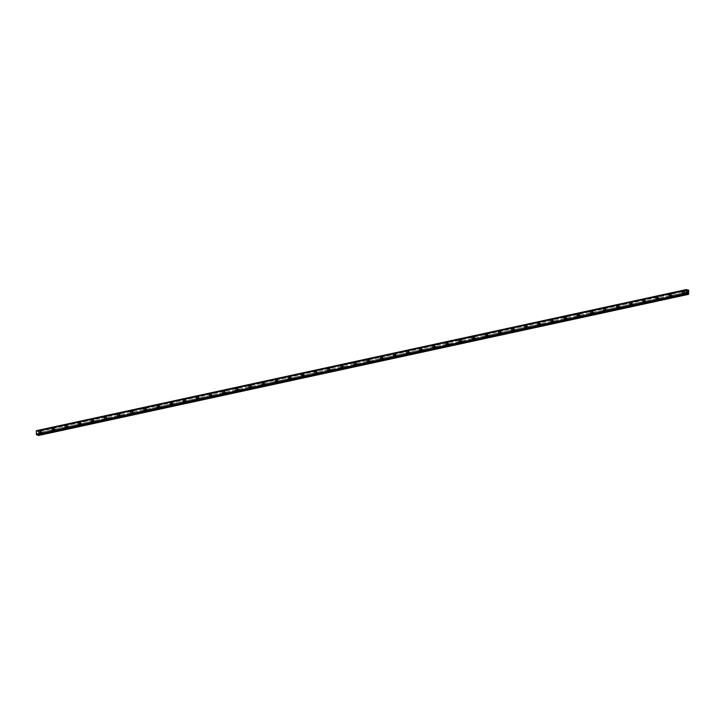 <?xml version="1.0" encoding="UTF-8"?>
<svg xmlns="http://www.w3.org/2000/svg" width="725" height="725" viewBox="0 0 725 725"><rect width="100%" height="100%" fill="white"/><g stroke="black" fill="none" stroke-linecap="round" stroke-linejoin="round"><path stroke-width="0.54" stroke-dasharray="3.62 2.72" d="M41.706 432.154A0.652 0.471 -72.7 0 0 41.688 433.305L42.095 433.224A0.652 0.471 -72.7 0 0 42.113 432.064L38.624 432.825L38.57 431.266L37.356 431.457L36.603 430.659M40.564 432.907A0.652 0.471 -72.7 0 0 40.582 431.638A0.652 0.471 -72.7 0 0 40.564 432.907M39.884 430.913L39.884 430.913A1.097 0.788 107.3 0 1 39.232 432.997L39.232 432.997M54.837 429.309A0.652 0.471 -72.7 0 0 54.819 430.46L55.227 430.369A0.652 0.471 -72.7 0 0 55.245 429.218L42.113 432.064L40.772 431.647M53.695 430.052A0.652 0.471 -72.7 0 0 53.713 428.792A0.652 0.471 -72.7 0 0 53.695 430.052M53.016 428.067L53.016 428.067A1.097 0.788 107.3 0 1 52.363 430.152L52.363 430.152M67.969 426.454A0.652 0.471 -72.7 0 0 67.951 427.605L68.358 427.514A0.652 0.471 -72.7 0 0 68.377 426.363L55.245 429.218L53.904 428.801M66.827 427.206A0.652 0.471 -72.7 0 0 66.845 425.938A0.652 0.471 -72.7 0 0 66.827 427.206M66.147 425.212L66.147 425.212A1.097 0.788 107.3 0 1 65.495 427.297L65.495 427.297M81.1 423.599A0.652 0.471 -72.7 0 0 81.082 424.75L81.49 424.669A0.652 0.471 -72.7 0 0 81.508 423.518L68.377 426.363L67.035 425.947M79.968 424.352A0.652 0.471 -72.7 0 0 79.977 423.092A0.652 0.471 -72.7 0 0 79.968 424.352M79.279 422.358L79.279 422.358A1.097 0.788 107.3 0 1 78.626 424.442L78.626 424.442M94.232 420.754A0.652 0.471 -72.7 0 0 94.223 421.905L94.622 421.814A0.652 0.471 -72.7 0 0 94.64 420.663L81.508 423.518M93.099 421.506A0.652 0.471 -72.7 0 0 93.117 420.237A0.652 0.471 -72.7 0 0 93.099 421.506M92.41 419.512L92.41 419.512A1.097 0.788 107.3 0 1 91.767 421.597L91.758 421.597M107.363 417.899A0.652 0.471 -72.7 0 0 107.354 419.05L107.753 418.959A0.652 0.471 -72.7 0 0 107.771 417.808L94.64 420.663M106.231 418.651A0.652 0.471 -72.7 0 0 106.249 417.382A0.652 0.471 -72.7 0 0 106.231 418.651M105.542 416.657L105.542 416.657A1.097 0.788 107.3 0 1 104.898 418.742L104.889 418.742M120.495 415.044A0.652 0.471 -72.7 0 0 120.486 416.204L120.885 416.114A0.652 0.471 -72.7 0 0 120.903 414.963L107.771 417.808L106.43 417.392M119.362 415.797A0.652 0.471 -72.7 0 0 119.38 414.537A0.652 0.471 -72.7 0 0 119.362 415.797M118.673 413.803L118.673 413.803A1.097 0.788 107.3 0 1 118.03 415.896L118.03 415.896M133.636 412.199A0.652 0.471 -72.7 0 0 133.618 413.35L134.025 413.259A0.652 0.471 -72.7 0 0 134.034 412.108L120.903 414.963L119.562 414.537M132.494 412.951A0.652 0.471 -72.7 0 0 132.512 411.682A0.652 0.471 -72.7 0 0 132.494 412.951M131.814 410.957L131.805 410.957A1.097 0.788 107.3 0 1 131.162 413.042L131.162 413.042M146.767 409.344A0.652 0.471 -72.7 0 0 146.749 410.495L147.157 410.413A0.652 0.471 -72.7 0 0 147.166 409.253L134.034 412.108L132.693 411.691M145.625 410.096A0.652 0.471 -72.7 0 0 145.643 408.827A0.652 0.471 -72.7 0 0 145.625 410.096M144.946 408.103L144.937 408.103A1.097 0.788 107.3 0 1 144.293 410.187L144.293 410.187M159.899 406.489A0.652 0.471 -72.7 0 0 159.881 407.649L160.288 407.559A0.652 0.471 -72.7 0 0 160.307 406.408L147.166 409.253L145.825 408.837M158.757 407.242A0.652 0.471 -72.7 0 0 158.775 405.982A0.652 0.471 -72.7 0 0 158.757 407.242M158.068 405.257L158.077 405.257A1.097 0.788 107.3 0 1 157.425 407.341L157.425 407.341M173.03 403.644A0.652 0.471 -72.7 0 0 173.012 404.795L173.42 404.704A0.652 0.471 -72.7 0 0 173.438 403.553L160.307 406.408M171.888 404.396A0.652 0.471 -72.7 0 0 171.907 403.127A0.652 0.471 -72.7 0 0 171.888 404.396M171.209 402.402L171.209 402.402A1.097 0.788 107.3 0 1 170.556 404.487L170.556 404.487M186.162 400.789A0.652 0.471 -72.7 0 0 186.144 401.94L186.552 401.858A0.652 0.471 -72.7 0 0 186.57 400.708L173.438 403.553M185.02 401.541A0.652 0.471 -72.7 0 0 185.038 400.282A0.652 0.471 -72.7 0 0 185.02 401.541M184.34 399.548L184.34 399.548A1.097 0.788 107.3 0 1 183.688 401.632L183.688 401.632M199.293 397.943A0.652 0.471 -72.7 0 0 199.275 399.094L199.683 399.004A0.652 0.471 -72.7 0 0 199.701 397.853L186.57 400.708L185.228 400.282M198.152 398.687A0.652 0.471 -72.7 0 0 198.17 397.427A0.652 0.471 -72.7 0 0 198.152 398.687M197.472 396.702L197.472 396.702A1.097 0.788 107.3 0 1 196.819 398.786L196.819 398.786M212.425 395.089A0.652 0.471 -72.7 0 0 212.407 396.24L212.815 396.149A0.652 0.471 -72.7 0 0 212.833 394.998L199.701 397.853L198.36 397.436M211.283 395.841A0.652 0.471 -72.7 0 0 211.301 394.572A0.652 0.471 -72.7 0 0 211.283 395.841M210.603 393.847L210.603 393.847A1.097 0.788 107.3 0 1 209.951 395.932L209.951 395.932M225.557 392.234A0.652 0.471 -72.7 0 0 225.538 393.385L225.946 393.303A0.652 0.471 -72.7 0 0 225.964 392.153L212.833 394.998L211.492 394.581M224.415 392.986A0.652 0.471 -72.7 0 0 224.433 391.727A0.652 0.471 -72.7 0 0 224.415 392.986M223.735 390.993L223.735 390.993A1.097 0.788 107.3 0 1 223.083 393.086L223.083 393.077M238.688 389.388A0.652 0.471 -72.7 0 0 238.67 390.539L239.078 390.449A0.652 0.471 -72.7 0 0 239.096 389.298L225.964 392.153L224.623 391.727M237.546 390.141A0.652 0.471 -72.7 0 0 237.564 388.872A0.652 0.471 -72.7 0 0 237.546 390.141M236.867 388.147L236.867 388.147A1.097 0.788 107.3 0 1 236.214 390.231L236.214 390.231M251.82 386.534A0.652 0.471 -72.7 0 0 251.811 387.685L252.209 387.603A0.652 0.471 -72.7 0 0 252.227 386.443L239.096 389.298M250.687 387.286A0.652 0.471 -72.7 0 0 250.705 386.017A0.652 0.471 -72.7 0 0 250.687 387.286M249.998 385.292L249.998 385.292A1.097 0.788 107.3 0 1 249.355 387.377L249.346 387.377M264.951 383.679A0.652 0.471 -72.7 0 0 264.942 384.839L265.341 384.748A0.652 0.471 -72.7 0 0 265.359 383.597L252.227 386.443L250.886 386.026M263.818 384.431A0.652 0.471 -72.7 0 0 263.837 383.172A0.652 0.471 -72.7 0 0 263.818 384.431M263.13 382.447L263.13 382.447A1.097 0.788 107.3 0 1 262.486 384.531L262.477 384.531M278.083 380.833A0.652 0.471 -72.7 0 0 278.074 381.984L278.472 381.894A0.652 0.471 -72.7 0 0 278.491 380.743L265.359 383.597M276.95 381.586A0.652 0.471 -72.7 0 0 276.968 380.317A0.652 0.471 -72.7 0 0 276.95 381.586M276.261 379.592L276.261 379.592A1.097 0.788 107.3 0 1 275.618 381.676L275.609 381.676M291.223 377.979A0.652 0.471 -72.7 0 0 291.205 379.13L291.613 379.048A0.652 0.471 -72.7 0 0 291.622 377.888L278.491 380.743L277.149 380.326M290.082 378.731A0.652 0.471 -72.7 0 0 290.1 377.471A0.652 0.471 -72.7 0 0 290.082 378.731M289.402 376.737L289.393 376.737A1.097 0.788 107.3 0 1 288.749 378.822L288.749 378.822M304.355 375.133A0.652 0.471 -72.7 0 0 304.337 376.284L304.745 376.193A0.652 0.471 -72.7 0 0 304.754 375.042L291.622 377.888L290.281 377.471M303.213 375.876A0.652 0.471 -72.7 0 0 303.231 374.617A0.652 0.471 -72.7 0 0 303.213 375.876M302.524 373.892L302.533 373.892A1.097 0.788 107.3 0 1 301.881 375.976L301.881 375.976M317.487 372.278A0.652 0.471 -72.7 0 0 317.468 373.429L317.876 373.339A0.652 0.471 -72.7 0 0 317.885 372.188L304.754 375.042M316.345 373.031A0.652 0.471 -72.7 0 0 316.363 371.762A0.652 0.471 -72.7 0 0 316.345 373.031M315.665 371.037L315.656 371.037A1.097 0.788 107.3 0 1 315.013 373.121L315.013 373.121M330.618 369.424A0.652 0.471 -72.7 0 0 330.6 370.575L331.008 370.493A0.652 0.471 -72.7 0 0 331.026 369.342L317.885 372.188L316.544 371.771M329.476 370.176A0.652 0.471 -72.7 0 0 329.494 368.916A0.652 0.471 -72.7 0 0 329.476 370.176M328.797 368.182L328.797 368.182A1.097 0.788 107.3 0 1 328.144 370.276L328.144 370.267M343.75 366.578A0.652 0.471 -72.7 0 0 343.732 367.729L344.139 367.638A0.652 0.471 -72.7 0 0 344.157 366.487L331.026 369.342L329.685 368.916M342.608 367.33A0.652 0.471 -72.7 0 0 342.626 366.062A0.652 0.471 -72.7 0 0 342.608 367.33M341.928 365.337L341.928 365.337A1.097 0.788 107.3 0 1 341.276 367.421L341.276 367.421M356.881 363.723A0.652 0.471 -72.7 0 0 356.863 364.874L357.271 364.784A0.652 0.471 -72.7 0 0 357.289 363.633L344.157 366.487L342.816 366.071M355.739 364.476A0.652 0.471 -72.7 0 0 355.757 363.207A0.652 0.471 -72.7 0 0 355.739 364.476M355.06 362.482L355.06 362.482A1.097 0.788 107.3 0 1 354.407 364.566L354.407 364.566M370.013 360.869A0.652 0.471 -72.7 0 0 369.995 362.029L370.403 361.938A0.652 0.471 -72.7 0 0 370.421 360.787L357.289 363.633L355.948 363.216M368.871 361.621A0.652 0.471 -72.7 0 0 368.889 360.361A0.652 0.471 -72.7 0 0 368.871 361.621M368.191 359.636L368.191 359.627A1.097 0.788 107.3 0 1 367.539 361.721L367.539 361.721M383.144 358.023A0.652 0.471 -72.7 0 0 383.126 359.174L383.534 359.083A0.652 0.471 -72.7 0 0 383.552 357.933L370.421 360.787L369.079 360.37M382.002 358.775A0.652 0.471 -72.7 0 0 382.021 357.507A0.652 0.471 -72.7 0 0 382.002 358.775M381.323 356.782L381.323 356.782A1.097 0.788 107.3 0 1 380.67 358.866L380.67 358.866M396.276 355.168A0.652 0.471 -72.7 0 0 396.258 356.319L396.666 356.238A0.652 0.471 -72.7 0 0 396.684 355.078L383.552 357.933M395.134 355.921A0.652 0.471 -72.7 0 0 395.152 354.661A0.652 0.471 -72.7 0 0 395.134 355.921M394.454 353.927L394.454 353.927A1.097 0.788 107.3 0 1 393.802 356.011L393.802 356.011M409.407 352.323A0.652 0.471 -72.7 0 0 409.389 353.474L409.797 353.383A0.652 0.471 -72.7 0 0 409.815 352.232L396.684 355.078L395.343 354.661M408.275 353.066A0.652 0.471 -72.7 0 0 408.284 351.806A0.652 0.471 -72.7 0 0 408.275 353.066M407.586 351.081L407.586 351.081A1.097 0.788 107.3 0 1 406.933 353.166L406.933 353.166M422.539 349.468A0.652 0.471 -72.7 0 0 422.53 350.619L422.929 350.528A0.652 0.471 -72.7 0 0 422.947 349.377L409.815 352.232L408.474 351.815M421.406 350.22A0.652 0.471 -72.7 0 0 421.424 348.952A0.652 0.471 -72.7 0 0 421.406 350.22M420.718 348.227L420.718 348.227A1.097 0.788 107.3 0 1 420.074 350.311L420.065 350.311M435.671 346.613A0.652 0.471 -72.7 0 0 435.662 347.764L436.06 347.683A0.652 0.471 -72.7 0 0 436.078 346.532L422.947 349.377L421.606 348.961M434.538 347.366A0.652 0.471 -72.7 0 0 434.556 346.106A0.652 0.471 -72.7 0 0 434.538 347.366M433.849 345.372L433.849 345.372A1.097 0.788 107.3 0 1 433.206 347.465L433.197 347.456M448.802 343.768A0.652 0.471 -72.7 0 0 448.793 344.919L449.192 344.828A0.652 0.471 -72.7 0 0 449.21 343.677L436.078 346.532M447.669 344.52A0.652 0.471 -72.7 0 0 447.688 343.251A0.652 0.471 -72.7 0 0 447.669 344.52M446.981 342.526L446.981 342.526A1.097 0.788 107.3 0 1 446.337 344.611L446.337 344.611M461.943 340.913A0.652 0.471 -72.7 0 0 461.925 342.064L462.333 341.973A0.652 0.471 -72.7 0 0 462.342 340.822L449.21 343.677M460.801 341.665A0.652 0.471 -72.7 0 0 460.819 340.397A0.652 0.471 -72.7 0 0 460.801 341.665M460.121 339.672L460.112 339.672A1.097 0.788 107.3 0 1 459.469 341.756L459.469 341.756M475.074 338.058A0.652 0.471 -72.7 0 0 475.056 339.218L475.464 339.128A0.652 0.471 -72.7 0 0 475.473 337.977L462.342 340.822L461 340.406M473.933 338.811A0.652 0.471 -72.7 0 0 473.951 337.551A0.652 0.471 -72.7 0 0 473.933 338.811M473.253 336.826L473.244 336.817A1.097 0.788 107.3 0 1 472.6 338.91L472.6 338.91M488.206 335.213A0.652 0.471 -72.7 0 0 488.188 336.364L488.596 336.273A0.652 0.471 -72.7 0 0 488.614 335.122L475.473 337.977L474.132 337.56M487.064 335.965A0.652 0.471 -72.7 0 0 487.082 334.696A0.652 0.471 -72.7 0 0 487.064 335.965M486.384 333.971L486.375 333.971A1.097 0.788 107.3 0 1 485.732 336.056L485.732 336.056M501.338 332.358A0.652 0.471 -72.7 0 0 501.319 333.509L501.727 333.428A0.652 0.471 -72.7 0 0 501.745 332.267L488.614 335.122L487.263 334.705M500.196 333.11A0.652 0.471 -72.7 0 0 500.214 331.851A0.652 0.471 -72.7 0 0 500.196 333.11M499.516 331.117L499.516 331.117A1.097 0.788 107.3 0 1 498.863 333.201L498.863 333.201M514.469 329.513A0.652 0.471 -72.7 0 0 514.451 330.663L514.859 330.573A0.652 0.471 -72.7 0 0 514.877 329.422L501.745 332.267L500.404 331.851M513.327 330.256A0.652 0.471 -72.7 0 0 513.345 328.996A0.652 0.471 -72.7 0 0 513.327 330.256M512.647 328.271L512.647 328.271A1.097 0.788 107.3 0 1 511.995 330.355L511.995 330.355M527.601 326.658A0.652 0.471 -72.7 0 0 527.582 327.809L527.99 327.718A0.652 0.471 -72.7 0 0 528.008 326.567L514.877 329.422L513.536 329.005M526.459 327.41A0.652 0.471 -72.7 0 0 526.477 326.141A0.652 0.471 -72.7 0 0 526.459 327.41M525.779 325.416L525.779 325.416A1.097 0.788 107.3 0 1 525.127 327.501L525.127 327.501M540.732 323.803A0.652 0.471 -72.7 0 0 540.714 324.954L541.122 324.873A0.652 0.471 -72.7 0 0 541.14 323.722L528.008 326.567M539.59 324.555A0.652 0.471 -72.7 0 0 539.608 323.296A0.652 0.471 -72.7 0 0 539.59 324.555M538.911 322.562L538.911 322.562A1.097 0.788 107.3 0 1 538.258 324.655L538.258 324.646M553.864 320.958A0.652 0.471 -72.7 0 0 553.846 322.108L554.253 322.018A0.652 0.471 -72.7 0 0 554.272 320.867L541.14 323.722L539.799 323.296M552.722 321.71A0.652 0.471 -72.7 0 0 552.74 320.441A0.652 0.471 -72.7 0 0 552.722 321.71M552.042 319.716L552.042 319.716A1.097 0.788 107.3 0 1 551.39 321.8L551.39 321.8M566.995 318.103A0.652 0.471 -72.7 0 0 566.977 319.254L567.385 319.163A0.652 0.471 -72.7 0 0 567.403 318.012L554.272 320.867L552.93 320.45M565.853 318.855A0.652 0.471 -72.7 0 0 565.872 317.586A0.652 0.471 -72.7 0 0 565.853 318.855M565.174 316.861L565.174 316.861A1.097 0.788 107.3 0 1 564.521 318.946L564.521 318.946M580.127 315.248A0.652 0.471 -72.7 0 0 580.118 316.408L580.517 316.317A0.652 0.471 -72.7 0 0 580.535 315.167L567.403 318.012L566.062 317.595M578.994 316A0.652 0.471 -72.7 0 0 579.012 314.741A0.652 0.471 -72.7 0 0 578.994 316M578.305 314.016L578.305 314.007A1.097 0.788 107.3 0 1 577.662 316.1L577.653 316.1M593.258 312.403A0.652 0.471 -72.7 0 0 593.249 313.553L593.648 313.463A0.652 0.471 -72.7 0 0 593.666 312.312L580.535 315.167L579.193 314.741M592.126 313.155A0.652 0.471 -72.7 0 0 592.144 311.886A0.652 0.471 -72.7 0 0 592.126 313.155M591.437 311.161L591.437 311.161A1.097 0.788 107.3 0 1 590.793 313.245L590.784 313.245M606.39 309.548A0.652 0.471 -72.7 0 0 606.381 310.699L606.78 310.617A0.652 0.471 -72.7 0 0 606.798 309.457L593.666 312.312M605.257 310.3A0.652 0.471 -72.7 0 0 605.275 309.04A0.652 0.471 -72.7 0 0 605.257 310.3M604.568 308.306L604.568 308.306A1.097 0.788 107.3 0 1 603.925 310.391L603.916 310.391M619.531 306.702A0.652 0.471 -72.7 0 0 619.513 307.853L619.92 307.763A0.652 0.471 -72.7 0 0 619.929 306.612L606.798 309.457L605.457 309.04M618.389 307.445A0.652 0.471 -72.7 0 0 618.407 306.186A0.652 0.471 -72.7 0 0 618.389 307.445M617.709 305.461L617.7 305.461A1.097 0.788 107.3 0 1 617.057 307.545L617.057 307.545M632.662 303.847A0.652 0.471 -72.7 0 0 632.644 304.998L633.052 304.908A0.652 0.471 -72.7 0 0 633.061 303.757L619.929 306.612M631.52 304.6A0.652 0.471 -72.7 0 0 631.538 303.331A0.652 0.471 -72.7 0 0 631.52 304.6M630.841 302.606L630.832 302.606A1.097 0.788 107.3 0 1 630.188 304.69L630.188 304.69M645.794 300.993A0.652 0.471 -72.7 0 0 645.776 302.144L646.183 302.062A0.652 0.471 -72.7 0 0 646.192 300.911L633.061 303.757L631.72 303.34M644.652 301.745A0.652 0.471 -72.7 0 0 644.67 300.485A0.652 0.471 -72.7 0 0 644.652 301.745M643.972 299.751L643.963 299.751A1.097 0.788 107.3 0 1 643.32 301.836L643.32 301.836M658.925 298.147A0.652 0.471 -72.7 0 0 658.907 299.298L659.315 299.208A0.652 0.471 -72.7 0 0 659.333 298.057L646.192 300.911L644.851 300.485M657.783 298.899A0.652 0.471 -72.7 0 0 657.802 297.631A0.652 0.471 -72.7 0 0 657.783 298.899M657.104 296.906L657.104 296.906A1.097 0.788 107.3 0 1 656.451 298.99L656.451 298.99M672.057 295.292A0.652 0.471 -72.7 0 0 672.039 296.443L672.447 296.353A0.652 0.471 -72.7 0 0 672.465 295.202L659.333 298.057M670.915 296.045A0.652 0.471 -72.7 0 0 670.933 294.776A0.652 0.471 -72.7 0 0 670.915 296.045M670.235 294.051L670.235 294.051A1.097 0.788 107.3 0 1 669.583 296.135L669.583 296.135M685.415 293.616L685.578 293.507A0.652 0.471 -72.7 0 0 685.596 292.356L685.188 292.438A0.652 0.471 -72.7 0 0 685.17 293.598L685.415 293.616M684.047 293.19A0.652 0.471 -72.7 0 0 684.065 291.93A0.652 0.471 -72.7 0 0 684.047 293.19M683.367 291.196L683.367 291.205A1.097 0.788 107.3 0 1 682.714 293.29L682.714 293.29M684.047 293.616A1.097 0.788 -72.7 0 0 684.074 291.504A1.097 0.788 -72.7 0 0 684.047 293.616M683.122 293.326A1.097 0.788 -72.7 0 0 683.149 291.223A1.097 0.788 -72.7 0 0 683.122 293.326M670.906 296.462A1.097 0.788 -72.7 0 0 670.942 294.359A1.097 0.788 -72.7 0 0 670.906 296.462M669.991 296.181A1.097 0.788 -72.7 0 0 670.018 294.069A1.097 0.788 -72.7 0 0 669.991 296.181M657.774 299.316A1.097 0.788 -72.7 0 0 657.811 297.205A1.097 0.788 -72.7 0 0 657.774 299.316M656.859 299.026A1.097 0.788 -72.7 0 0 656.886 296.924A1.097 0.788 -72.7 0 0 656.859 299.026M644.643 302.171A1.097 0.788 -72.7 0 0 644.679 300.059A1.097 0.788 -72.7 0 0 644.643 302.171M643.728 301.881A1.097 0.788 -72.7 0 0 643.755 299.769A1.097 0.788 -72.7 0 0 643.728 301.881M631.511 305.017A1.097 0.788 -72.7 0 0 631.538 302.914A1.097 0.788 -72.7 0 0 631.511 305.017M630.596 304.736A1.097 0.788 -72.7 0 0 630.623 302.624A1.097 0.788 -72.7 0 0 630.596 304.736M618.38 307.871A1.097 0.788 -72.7 0 0 618.407 305.76A1.097 0.788 -72.7 0 0 618.38 307.871M617.464 307.581A1.097 0.788 -72.7 0 0 617.492 305.479A1.097 0.788 -72.7 0 0 617.464 307.581M605.248 310.726A1.097 0.788 -72.7 0 0 605.275 308.614A1.097 0.788 -72.7 0 0 605.248 310.726M604.333 310.436A1.097 0.788 -72.7 0 0 604.36 308.324A1.097 0.788 -72.7 0 0 604.333 310.436M592.117 313.572A1.097 0.788 -72.7 0 0 592.144 311.469A1.097 0.788 -72.7 0 0 592.117 313.572M591.192 313.291A1.097 0.788 -72.7 0 0 591.228 311.179A1.097 0.788 -72.7 0 0 591.192 313.291M578.985 316.426A1.097 0.788 -72.7 0 0 579.012 314.315A1.097 0.788 -72.7 0 0 578.985 316.426M578.061 316.136A1.097 0.788 -72.7 0 0 578.097 314.034A1.097 0.788 -72.7 0 0 578.061 316.136M565.853 319.272A1.097 0.788 -72.7 0 0 565.881 317.169A1.097 0.788 -72.7 0 0 565.853 319.272M564.929 318.991A1.097 0.788 -72.7 0 0 564.965 316.879A1.097 0.788 -72.7 0 0 564.929 318.991M552.722 322.127A1.097 0.788 -72.7 0 0 552.749 320.015A1.097 0.788 -72.7 0 0 552.722 322.127M551.798 321.837A1.097 0.788 -72.7 0 0 551.825 319.734A1.097 0.788 -72.7 0 0 551.798 321.837M539.59 324.981A1.097 0.788 -72.7 0 0 539.618 322.87A1.097 0.788 -72.7 0 0 539.59 324.981M538.666 324.691A1.097 0.788 -72.7 0 0 538.693 322.58A1.097 0.788 -72.7 0 0 538.666 324.691M526.459 327.827A1.097 0.788 -72.7 0 0 526.486 325.724A1.097 0.788 -72.7 0 0 526.459 327.827M525.534 327.546A1.097 0.788 -72.7 0 0 525.562 325.434A1.097 0.788 -72.7 0 0 525.534 327.546M513.327 330.682A1.097 0.788 -72.7 0 0 513.354 328.57A1.097 0.788 -72.7 0 0 513.327 330.682M512.403 330.392A1.097 0.788 -72.7 0 0 512.43 328.289A1.097 0.788 -72.7 0 0 512.403 330.392M500.187 333.536A1.097 0.788 -72.7 0 0 500.223 331.425A1.097 0.788 -72.7 0 0 500.187 333.536M499.271 333.246A1.097 0.788 -72.7 0 0 499.298 331.135A1.097 0.788 -72.7 0 0 499.271 333.246M487.055 336.382A1.097 0.788 -72.7 0 0 487.091 334.279A1.097 0.788 -72.7 0 0 487.055 336.382M486.14 336.101A1.097 0.788 -72.7 0 0 486.167 333.989A1.097 0.788 -72.7 0 0 486.14 336.101M473.923 339.237A1.097 0.788 -72.7 0 0 473.96 337.125A1.097 0.788 -72.7 0 0 473.923 339.237M473.008 338.947A1.097 0.788 -72.7 0 0 473.035 336.844A1.097 0.788 -72.7 0 0 473.008 338.947M460.792 342.082A1.097 0.788 -72.7 0 0 460.819 339.98A1.097 0.788 -72.7 0 0 460.792 342.082M459.877 341.801A1.097 0.788 -72.7 0 0 459.904 339.69A1.097 0.788 -72.7 0 0 459.877 341.801M447.66 344.937A1.097 0.788 -72.7 0 0 447.688 342.834A1.097 0.788 -72.7 0 0 447.66 344.937M446.745 344.647A1.097 0.788 -72.7 0 0 446.772 342.544A1.097 0.788 -72.7 0 0 446.745 344.647M434.529 347.792A1.097 0.788 -72.7 0 0 434.556 345.68A1.097 0.788 -72.7 0 0 434.529 347.792M433.604 347.502A1.097 0.788 -72.7 0 0 433.641 345.39A1.097 0.788 -72.7 0 0 433.604 347.502M421.397 350.637A1.097 0.788 -72.7 0 0 421.424 348.535A1.097 0.788 -72.7 0 0 421.397 350.637M420.473 350.356A1.097 0.788 -72.7 0 0 420.509 348.245A1.097 0.788 -72.7 0 0 420.473 350.356M408.266 353.492A1.097 0.788 -72.7 0 0 408.293 351.38A1.097 0.788 -72.7 0 0 408.266 353.492M407.341 353.202A1.097 0.788 -72.7 0 0 407.377 351.099A1.097 0.788 -72.7 0 0 407.341 353.202M395.134 356.347A1.097 0.788 -72.7 0 0 395.161 354.235A1.097 0.788 -72.7 0 0 395.134 356.347M394.21 356.057A1.097 0.788 -72.7 0 0 394.246 353.945A1.097 0.788 -72.7 0 0 394.21 356.057M382.002 359.192A1.097 0.788 -72.7 0 0 382.03 357.09A1.097 0.788 -72.7 0 0 382.002 359.192M381.078 358.911A1.097 0.788 -72.7 0 0 381.105 356.8A1.097 0.788 -72.7 0 0 381.078 358.911M368.871 362.047A1.097 0.788 -72.7 0 0 368.898 359.935A1.097 0.788 -72.7 0 0 368.871 362.047M367.947 361.757A1.097 0.788 -72.7 0 0 367.974 359.654A1.097 0.788 -72.7 0 0 367.947 361.757M355.739 364.892A1.097 0.788 -72.7 0 0 355.767 362.79A1.097 0.788 -72.7 0 0 355.739 364.892M354.815 364.612A1.097 0.788 -72.7 0 0 354.842 362.5A1.097 0.788 -72.7 0 0 354.815 364.612M342.599 367.747A1.097 0.788 -72.7 0 0 342.635 365.645A1.097 0.788 -72.7 0 0 342.599 367.747M341.683 367.457A1.097 0.788 -72.7 0 0 341.711 365.355A1.097 0.788 -72.7 0 0 341.683 367.457M329.467 370.602A1.097 0.788 -72.7 0 0 329.503 368.49A1.097 0.788 -72.7 0 0 329.467 370.602M328.552 370.312A1.097 0.788 -72.7 0 0 328.579 368.209A1.097 0.788 -72.7 0 0 328.552 370.312M316.336 373.447A1.097 0.788 -72.7 0 0 316.372 371.345A1.097 0.788 -72.7 0 0 316.336 373.447M315.42 373.167A1.097 0.788 -72.7 0 0 315.447 371.055A1.097 0.788 -72.7 0 0 315.42 373.167M303.204 376.302A1.097 0.788 -72.7 0 0 303.231 374.191A1.097 0.788 -72.7 0 0 303.204 376.302M302.289 376.012A1.097 0.788 -72.7 0 0 302.316 373.91A1.097 0.788 -72.7 0 0 302.289 376.012M290.072 379.157A1.097 0.788 -72.7 0 0 290.1 377.045A1.097 0.788 -72.7 0 0 290.072 379.157M289.157 378.867A1.097 0.788 -72.7 0 0 289.184 376.755A1.097 0.788 -72.7 0 0 289.157 378.867M276.941 382.002A1.097 0.788 -72.7 0 0 276.968 379.9A1.097 0.788 -72.7 0 0 276.941 382.002M276.026 381.722A1.097 0.788 -72.7 0 0 276.053 379.61A1.097 0.788 -72.7 0 0 276.026 381.722M263.809 384.857A1.097 0.788 -72.7 0 0 263.837 382.746A1.097 0.788 -72.7 0 0 263.809 384.857M262.885 384.567A1.097 0.788 -72.7 0 0 262.921 382.465A1.097 0.788 -72.7 0 0 262.885 384.567M250.678 387.703A1.097 0.788 -72.7 0 0 250.705 385.6A1.097 0.788 -72.7 0 0 250.678 387.703M249.753 387.422A1.097 0.788 -72.7 0 0 249.79 385.31A1.097 0.788 -72.7 0 0 249.753 387.422M237.546 390.558A1.097 0.788 -72.7 0 0 237.573 388.455A1.097 0.788 -72.7 0 0 237.546 390.558M236.622 390.267A1.097 0.788 -72.7 0 0 236.658 388.165A1.097 0.788 -72.7 0 0 236.622 390.267M224.415 393.412A1.097 0.788 -72.7 0 0 224.442 391.301A1.097 0.788 -72.7 0 0 224.415 393.412M223.49 393.122A1.097 0.788 -72.7 0 0 223.517 391.02A1.097 0.788 -72.7 0 0 223.49 393.122M211.283 396.258A1.097 0.788 -72.7 0 0 211.31 394.155A1.097 0.788 -72.7 0 0 211.283 396.258M210.359 395.977A1.097 0.788 -72.7 0 0 210.386 393.865A1.097 0.788 -72.7 0 0 210.359 395.977M198.152 399.112A1.097 0.788 -72.7 0 0 198.179 397.001A1.097 0.788 -72.7 0 0 198.152 399.112M197.227 398.822A1.097 0.788 -72.7 0 0 197.254 396.72A1.097 0.788 -72.7 0 0 197.227 398.822M185.02 401.967A1.097 0.788 -72.7 0 0 185.047 399.856A1.097 0.788 -72.7 0 0 185.02 401.967M184.096 401.677A1.097 0.788 -72.7 0 0 184.123 399.566A1.097 0.788 -72.7 0 0 184.096 401.677M171.879 404.813A1.097 0.788 -72.7 0 0 171.916 402.71A1.097 0.788 -72.7 0 0 171.879 404.813M170.964 404.532A1.097 0.788 -72.7 0 0 170.991 402.42A1.097 0.788 -72.7 0 0 170.964 404.532M158.748 407.667A1.097 0.788 -72.7 0 0 158.784 405.556A1.097 0.788 -72.7 0 0 158.748 407.667M157.833 407.377A1.097 0.788 -72.7 0 0 157.86 405.275A1.097 0.788 -72.7 0 0 157.833 407.377M145.616 410.522A1.097 0.788 -72.7 0 0 145.653 408.411A1.097 0.788 -72.7 0 0 145.616 410.522M144.701 410.232A1.097 0.788 -72.7 0 0 144.728 408.121A1.097 0.788 -72.7 0 0 144.701 410.232M132.485 413.368A1.097 0.788 -72.7 0 0 132.512 411.265A1.097 0.788 -72.7 0 0 132.485 413.368M131.569 413.078A1.097 0.788 -72.7 0 0 131.597 410.975A1.097 0.788 -72.7 0 0 131.569 413.078M119.353 416.222A1.097 0.788 -72.7 0 0 119.38 414.111A1.097 0.788 -72.7 0 0 119.353 416.222M118.438 415.933A1.097 0.788 -72.7 0 0 118.465 413.83A1.097 0.788 -72.7 0 0 118.438 415.933M106.222 419.068A1.097 0.788 -72.7 0 0 106.249 416.966A1.097 0.788 -72.7 0 0 106.222 419.068M105.297 418.787A1.097 0.788 -72.7 0 0 105.333 416.676A1.097 0.788 -72.7 0 0 105.297 418.787M93.09 421.923A1.097 0.788 -72.7 0 0 93.117 419.811A1.097 0.788 -72.7 0 0 93.09 421.923M92.166 421.633A1.097 0.788 -72.7 0 0 92.202 419.53A1.097 0.788 -72.7 0 0 92.166 421.633M79.958 424.778A1.097 0.788 -72.7 0 0 79.986 422.666A1.097 0.788 -72.7 0 0 79.958 424.778M79.034 424.487A1.097 0.788 -72.7 0 0 79.07 422.376A1.097 0.788 -72.7 0 0 79.034 424.487M66.827 427.623A1.097 0.788 -72.7 0 0 66.854 425.521A1.097 0.788 -72.7 0 0 66.827 427.623M65.903 427.342A1.097 0.788 -72.7 0 0 65.939 425.231A1.097 0.788 -72.7 0 0 65.903 427.342M53.695 430.478A1.097 0.788 -72.7 0 0 53.723 428.366A1.097 0.788 -72.7 0 0 53.695 430.478M52.771 430.188A1.097 0.788 -72.7 0 0 52.798 428.085A1.097 0.788 -72.7 0 0 52.771 430.188M40.564 433.333A1.097 0.788 -72.7 0 0 40.591 431.221A1.097 0.788 -72.7 0 0 40.564 433.333M39.639 433.042A1.097 0.788 -72.7 0 0 39.667 430.931A1.097 0.788 -72.7 0 0 39.639 433.042M687.291 291.948L687.753 292.492M687.427 291.359L687.762 291.858M37.238 433.333L37.709 433.496L37.238 433.342M38.516 435.48L38.624 432.825M36.902 434.964L37.8 434.773M687.835 290.444L37.809 431.574M685.188 292.438L672.465 295.202M688.732 291.622L38.688 432.762M688.678 291.686L685.596 292.356L684.255 291.93M685.17 293.598L672.447 296.353M672.039 296.443L659.315 299.208M658.907 299.298L646.183 302.062M644.462 301.736L645.794 302.153L633.052 304.908M631.33 304.591L632.662 305.007L619.92 307.763M618.198 307.445L619.531 307.853L606.78 310.617M606.381 310.699L593.648 313.463M593.249 313.553L580.517 316.317M578.804 316L580.136 316.408L567.385 319.163M565.672 318.846L567.004 319.263L554.253 322.018M552.541 321.701L553.873 322.118L541.122 324.873M540.714 324.954L527.99 327.718M527.582 327.809L514.859 330.573M514.451 330.663L501.727 333.428M500.014 333.101L501.338 333.518L488.596 336.273M486.874 335.956L488.206 336.373L475.464 339.128M473.742 338.811L475.074 339.218L462.333 341.973M461.925 342.064L449.192 344.828M448.793 344.919L436.06 347.683M434.347 347.357L435.68 347.773L422.929 350.528M421.216 350.211L422.548 350.628L409.797 353.383M408.084 353.066L409.417 353.483L396.666 356.238M396.258 356.319L383.534 359.083M383.126 359.174L370.403 361.938M369.995 362.029L357.271 364.784M356.863 364.874L344.139 367.638M343.732 367.729L331.008 370.493M329.286 370.167L330.618 370.584L317.876 373.339M317.468 373.429L304.745 376.193M304.337 376.284L291.613 379.048M289.891 378.722L291.223 379.139L278.472 381.894M276.76 381.577L278.092 381.993L265.341 384.748M263.628 384.431L264.96 384.839L252.209 387.603M251.811 387.685L239.078 390.449M238.67 390.539L225.946 393.303M225.538 393.385L212.815 396.149M211.102 395.832L212.434 396.249L199.683 399.004M197.97 398.687L199.302 399.103L186.552 401.858M186.144 401.94L173.42 404.704M173.012 404.795L160.288 407.559M159.881 407.649L147.157 410.413M145.435 410.087L146.767 410.504L134.025 413.259M132.303 412.942L133.636 413.359L120.885 416.114M119.172 415.797L120.504 416.204L107.753 418.959M107.354 419.05L94.622 421.814M94.223 421.905L81.49 424.669M81.082 424.75L68.358 427.514M66.646 427.197L67.978 427.614L55.227 430.369M53.514 430.052L54.846 430.46L42.095 433.224M41.688 433.305L38.606 433.976M688.75 290.372L38.706 431.511M688.614 290.127L38.57 431.266M688.696 294.187L38.652 435.326M688.714 292.936L38.67 434.076M688.659 292.837L685.578 293.507M38.153 431.185L687.336 290.227L38.226 431.157M687.4 290.317L37.356 431.457M687.363 290.281L37.319 431.42M687.264 290.1L37.211 431.239M687.237 290.063L37.183 431.203M687.028 289.701L36.975 430.84M686.974 289.619L36.921 430.759M37.763 434.71L686.974 293.752L36.921 434.918M37.147 434.692L687.218 293.534M687.318 293.417L37.292 434.547M686.992 293.707L37.727 434.674M81.499 423.509L80.167 423.092M94.631 420.663L93.298 420.246M160.288 406.399L158.956 405.991M173.42 403.553L172.097 403.136M239.087 389.298L237.755 388.881M265.35 383.588L264.018 383.181M304.745 375.033L303.413 374.626M383.543 357.933L382.211 357.516M436.069 346.523L434.737 346.106M449.201 343.677L447.869 343.26M527.999 326.567L526.667 326.15M593.657 312.312L592.325 311.895M619.92 306.603L618.588 306.195M659.315 298.057L657.992 297.64M672.456 295.202L671.123 294.785M684.382 291.513L683.467 291.233M671.25 294.368L670.326 294.078M658.119 297.223L657.194 296.933M644.987 300.068L644.063 299.788M631.856 302.923L630.931 302.633M618.724 305.778L617.8 305.488M605.592 308.623L604.668 308.343M592.452 311.478L591.537 311.188M579.32 314.324L578.405 314.043M566.189 317.178L565.273 316.888M553.057 320.033L552.142 319.743M539.926 322.879L539.01 322.598M526.794 325.733L525.879 325.443M513.662 328.588L512.738 328.298M500.531 331.434L499.607 331.153M487.399 334.288L486.475 333.998M474.268 337.134L473.343 336.853M461.136 339.989L460.212 339.699M448.005 342.843L447.08 342.553M434.873 345.689L433.949 345.408M421.733 348.544L420.817 348.254M408.601 351.398L407.686 351.108M395.469 354.244L394.554 353.963M382.338 357.099L381.423 356.809M369.206 359.953L368.291 359.663M356.075 362.799L355.159 362.509M342.943 365.654L342.019 365.364M329.812 368.499L328.887 368.218M316.68 371.354L315.756 371.064M303.548 374.209L302.624 373.919M290.417 377.054L289.493 376.773M277.285 379.909L276.361 379.619M264.145 382.764L263.229 382.474M251.013 385.609L250.098 385.328M237.882 388.464L236.966 388.174M224.75 391.31L223.835 391.029M211.618 394.164L210.703 393.874M198.487 397.019L197.572 396.729M185.355 399.865L184.431 399.584M172.224 402.719L171.299 402.429M159.092 405.574L158.168 405.284M145.961 408.42L145.036 408.139M132.829 411.274L131.905 410.984M119.698 414.12L118.773 413.839M106.566 416.975L105.642 416.685M93.425 419.829L92.51 419.539M80.294 422.675L79.378 422.394M67.162 425.53L66.247 425.24M54.031 428.384L53.115 428.094M40.899 431.23L39.984 430.949M40.247 433.314L39.331 433.033M53.378 430.469L52.463 430.179M66.519 427.614L65.594 427.324M79.65 424.759L78.726 424.478M92.782 421.914L91.858 421.624M105.913 419.059L104.989 418.778M119.045 416.213L118.121 415.923M132.177 413.359L131.252 413.069M145.308 410.504L144.384 410.223M158.44 407.658L157.524 407.368M171.571 404.804L170.656 404.514M184.703 401.949L183.788 401.668M197.834 399.103L196.919 398.813M210.966 396.249L210.051 395.959M224.107 393.403L223.182 393.113M237.238 390.548L236.314 390.258M250.37 387.694L249.445 387.413M263.501 384.848L262.577 384.558M276.633 381.993L275.708 381.703M289.764 379.139L288.84 378.858M302.896 376.293L301.972 376.003M316.028 373.438L315.112 373.148M329.159 370.584L328.244 370.303M342.291 367.738L341.375 367.448M355.422 364.883L354.507 364.603M368.554 362.038L367.638 361.748M381.685 359.183L380.77 358.893M394.826 356.328L393.902 356.048M407.958 353.483L407.033 353.193M421.089 350.628L420.165 350.338M434.221 347.773L433.296 347.493M447.352 344.928L446.428 344.638M460.484 342.073L459.559 341.792M473.615 339.228L472.691 338.938M486.747 336.373L485.832 336.083M499.878 333.518L498.963 333.237M513.01 330.673L512.095 330.382M526.142 327.818L525.226 327.528M539.273 324.963L538.358 324.682M552.414 322.118L551.489 321.827M565.545 319.263L564.621 318.982M578.677 316.417L577.752 316.127M591.808 313.562L590.884 313.272M604.94 310.708L604.016 310.427M618.072 307.862L617.147 307.572M631.203 305.007L630.279 304.718M644.335 302.153L643.419 301.872M657.466 299.307L656.551 299.017M670.598 296.452L669.683 296.172M683.729 293.607L682.814 293.317M685.197 293.598L683.865 293.19M672.057 296.452L670.734 296.036M658.925 299.307L657.593 298.89M606.399 310.708L605.067 310.291M593.268 313.562L591.935 313.146M540.741 324.963L539.409 324.546M527.61 327.818L526.278 327.401M514.478 330.673L513.146 330.256M461.943 342.073L460.611 341.656M448.811 344.928L447.479 344.511M396.285 356.328L394.953 355.912M383.153 359.183L381.821 358.766M370.022 362.029L368.69 361.621M356.89 364.883L355.558 364.467M343.75 367.738L342.427 367.321M317.487 373.438L316.154 373.022M304.355 376.293L303.023 375.876M251.829 387.694L250.497 387.277M238.697 390.548L237.365 390.132M225.566 393.394L224.233 392.977M186.171 401.949L184.839 401.532M173.03 404.804L171.707 404.387M159.899 407.649L158.567 407.242M107.373 419.059L106.04 418.642M94.241 421.914L92.909 421.497M81.109 424.759L79.777 424.343M41.715 433.314L40.383 432.897M687.327 290.218L38.189 431.157M686.421 289.792L36.377 430.931M687.146 293.553L37.093 434.692"/><path stroke-width="1.09" d="M39.232 432.997A1.097 0.788 107.3 0 1 39.884 430.913A1.097 0.788 107.3 0 1 39.232 432.997A1.097 0.788 107.3 0 1 39.884 430.913M52.363 430.152A1.097 0.788 107.3 0 1 53.016 428.067A1.097 0.788 107.3 0 1 52.363 430.152A1.097 0.788 107.3 0 1 53.016 428.067M65.495 427.297A1.097 0.788 107.3 0 1 66.147 425.212A1.097 0.788 107.3 0 1 65.495 427.297A1.097 0.788 107.3 0 1 66.147 425.212M78.626 424.442A1.097 0.788 107.3 0 1 79.279 422.358A1.097 0.788 107.3 0 1 78.626 424.442A1.097 0.788 107.3 0 1 79.279 422.358M91.758 421.597A1.097 0.788 107.3 0 1 92.41 419.512A1.097 0.788 107.3 0 1 91.758 421.597A1.097 0.788 107.3 0 1 92.41 419.512M104.889 418.742A1.097 0.788 107.3 0 1 105.542 416.657A1.097 0.788 107.3 0 1 104.889 418.742A1.097 0.788 107.3 0 1 105.542 416.657M118.03 415.896A1.097 0.788 107.3 0 1 118.673 413.803A1.097 0.788 107.3 0 1 118.03 415.896A1.097 0.788 107.3 0 1 118.673 413.803M131.162 413.042A1.097 0.788 107.3 0 1 131.814 410.957A1.097 0.788 107.3 0 1 131.162 413.042A1.097 0.788 107.3 0 1 131.805 410.957M144.293 410.187A1.097 0.788 107.3 0 1 144.946 408.103A1.097 0.788 107.3 0 1 144.293 410.187A1.097 0.788 107.3 0 1 144.937 408.103M157.425 407.341A1.097 0.788 107.3 0 1 158.068 405.257A1.097 0.788 107.3 0 1 157.425 407.341A1.097 0.788 107.3 0 1 158.077 405.257M170.901 402.393A1.097 0.788 107.3 0 1 170.864 404.496A1.097 0.788 107.3 0 1 170.901 402.393M170.556 404.487A1.097 0.788 107.3 0 1 171.209 402.402M183.688 401.632A1.097 0.788 107.3 0 1 184.34 399.548A1.097 0.788 107.3 0 1 183.688 401.632A1.097 0.788 107.3 0 1 184.34 399.548M196.819 398.786A1.097 0.788 107.3 0 1 197.472 396.702A1.097 0.788 107.3 0 1 196.819 398.786A1.097 0.788 107.3 0 1 197.472 396.702M209.951 395.932A1.097 0.788 107.3 0 1 210.603 393.847A1.097 0.788 107.3 0 1 209.951 395.932A1.097 0.788 107.3 0 1 210.603 393.847M223.083 393.077A1.097 0.788 107.3 0 1 223.735 390.993A1.097 0.788 107.3 0 1 223.083 393.077A1.097 0.788 107.3 0 1 223.735 390.993M236.214 390.231A1.097 0.788 107.3 0 1 236.867 388.147A1.097 0.788 107.3 0 1 236.214 390.231A1.097 0.788 107.3 0 1 236.867 388.147M249.346 387.377A1.097 0.788 107.3 0 1 249.998 385.292A1.097 0.788 107.3 0 1 249.346 387.377A1.097 0.788 107.3 0 1 249.998 385.292M262.477 384.531A1.097 0.788 107.3 0 1 263.13 382.447A1.097 0.788 107.3 0 1 262.477 384.531A1.097 0.788 107.3 0 1 263.13 382.447M275.618 381.676A1.097 0.788 107.3 0 1 276.261 379.592A1.097 0.788 107.3 0 1 275.609 381.676A1.097 0.788 107.3 0 1 276.261 379.592M288.749 378.822A1.097 0.788 107.3 0 1 289.402 376.737A1.097 0.788 107.3 0 1 288.749 378.822A1.097 0.788 107.3 0 1 289.393 376.737M301.881 375.976A1.097 0.788 107.3 0 1 302.524 373.892A1.097 0.788 107.3 0 1 301.881 375.976A1.097 0.788 107.3 0 1 302.533 373.892M315.013 373.121A1.097 0.788 107.3 0 1 315.665 371.037A1.097 0.788 107.3 0 1 315.013 373.121A1.097 0.788 107.3 0 1 315.656 371.037M328.144 370.276A1.097 0.788 107.3 0 1 328.797 368.182A1.097 0.788 107.3 0 1 328.144 370.267A1.097 0.788 107.3 0 1 328.797 368.182M341.276 367.421A1.097 0.788 107.3 0 1 341.928 365.337A1.097 0.788 107.3 0 1 341.276 367.421A1.097 0.788 107.3 0 1 341.928 365.337M354.407 364.566A1.097 0.788 107.3 0 1 355.06 362.482A1.097 0.788 107.3 0 1 354.407 364.566A1.097 0.788 107.3 0 1 355.06 362.482M367.539 361.721A1.097 0.788 107.3 0 1 368.191 359.636A1.097 0.788 107.3 0 1 367.539 361.721A1.097 0.788 107.3 0 1 368.191 359.627M380.67 358.866A1.097 0.788 107.3 0 1 381.323 356.782A1.097 0.788 107.3 0 1 380.67 358.866A1.097 0.788 107.3 0 1 381.323 356.782M393.802 356.011A1.097 0.788 107.3 0 1 394.454 353.927A1.097 0.788 107.3 0 1 393.802 356.011A1.097 0.788 107.3 0 1 394.454 353.927M406.933 353.166A1.097 0.788 107.3 0 1 407.586 351.081A1.097 0.788 107.3 0 1 406.933 353.166A1.097 0.788 107.3 0 1 407.586 351.081M420.074 350.311A1.097 0.788 107.3 0 1 420.718 348.227A1.097 0.788 107.3 0 1 420.065 350.311A1.097 0.788 107.3 0 1 420.718 348.227M433.197 347.456A1.097 0.788 107.3 0 1 433.849 345.372A1.097 0.788 107.3 0 1 433.197 347.456A1.097 0.788 107.3 0 1 433.849 345.372M446.337 344.611A1.097 0.788 107.3 0 1 446.981 342.526A1.097 0.788 107.3 0 1 446.337 344.611A1.097 0.788 107.3 0 1 446.981 342.526M459.469 341.756A1.097 0.788 107.3 0 1 460.121 339.672A1.097 0.788 107.3 0 1 459.469 341.756A1.097 0.788 107.3 0 1 460.112 339.672M472.6 338.91A1.097 0.788 107.3 0 1 473.253 336.826A1.097 0.788 107.3 0 1 472.6 338.91A1.097 0.788 107.3 0 1 473.244 336.817M485.732 336.056A1.097 0.788 107.3 0 1 486.384 333.971A1.097 0.788 107.3 0 1 485.732 336.056A1.097 0.788 107.3 0 1 486.375 333.971M498.863 333.201A1.097 0.788 107.3 0 1 499.516 331.117A1.097 0.788 107.3 0 1 498.863 333.201A1.097 0.788 107.3 0 1 499.516 331.117M511.995 330.355A1.097 0.788 107.3 0 1 512.647 328.271A1.097 0.788 107.3 0 1 511.995 330.355A1.097 0.788 107.3 0 1 512.647 328.271M525.471 325.407A1.097 0.788 107.3 0 1 525.435 327.51A1.097 0.788 107.3 0 1 525.471 325.407M525.127 327.501A1.097 0.788 107.3 0 1 525.779 325.416M538.258 324.646A1.097 0.788 107.3 0 1 538.911 322.562A1.097 0.788 107.3 0 1 538.258 324.646A1.097 0.788 107.3 0 1 538.911 322.562M551.734 319.707A1.097 0.788 107.3 0 1 551.698 321.809A1.097 0.788 107.3 0 1 551.734 319.707M551.39 321.8A1.097 0.788 107.3 0 1 552.042 319.716M564.521 318.946A1.097 0.788 107.3 0 1 565.174 316.861A1.097 0.788 107.3 0 1 564.521 318.946A1.097 0.788 107.3 0 1 565.174 316.861M577.653 316.1A1.097 0.788 107.3 0 1 578.305 314.016A1.097 0.788 107.3 0 1 577.653 316.1A1.097 0.788 107.3 0 1 578.305 314.007M590.784 313.245A1.097 0.788 107.3 0 1 591.437 311.161A1.097 0.788 107.3 0 1 590.784 313.245A1.097 0.788 107.3 0 1 591.437 311.161M603.916 310.391A1.097 0.788 107.3 0 1 604.568 308.306A1.097 0.788 107.3 0 1 603.916 310.391A1.097 0.788 107.3 0 1 604.568 308.306M617.057 307.545A1.097 0.788 107.3 0 1 617.709 305.461A1.097 0.788 107.3 0 1 617.057 307.545A1.097 0.788 107.3 0 1 617.7 305.461M630.188 304.69A1.097 0.788 107.3 0 1 630.841 302.606A1.097 0.788 107.3 0 1 630.188 304.69A1.097 0.788 107.3 0 1 630.832 302.606M643.32 301.836A1.097 0.788 107.3 0 1 643.972 299.751A1.097 0.788 107.3 0 1 643.32 301.836A1.097 0.788 107.3 0 1 643.963 299.751M656.451 298.99A1.097 0.788 107.3 0 1 657.104 296.906A1.097 0.788 107.3 0 1 656.451 298.99A1.097 0.788 107.3 0 1 657.104 296.906M669.927 294.042A1.097 0.788 107.3 0 1 669.891 296.144A1.097 0.788 107.3 0 1 669.927 294.042M669.583 296.135A1.097 0.788 107.3 0 1 670.235 294.051M682.714 293.29A1.097 0.788 107.3 0 1 683.367 291.196A1.097 0.788 107.3 0 1 682.714 293.29A1.097 0.788 107.3 0 1 683.367 291.205M687.753 292.492L687.282 291.948M687.762 291.858L687.427 291.359M686.539 293.652L686.638 289.52L687.4 290.317L688.75 290.372L688.56 294.341L687.817 293.571L686.539 293.652L36.549 434.873L686.91 293.833M688.243 290.018L687.336 290.227M686.376 289.801L36.322 430.94L36.495 434.792M687.817 293.571L687.218 293.534M37.8 434.773L38.516 435.48L688.56 294.341M686.348 289.81L36.332 430.94M36.549 430.704L686.602 289.565L36.422 430.922M36.259 434.393L686.303 293.253L36.25 434.384M686.33 293.281L36.286 434.42M686.593 293.734L36.549 434.873M687.771 293.534L686.992 293.707M688.152 294.178L38.099 435.317M688.215 294.241L38.171 435.381M686.638 289.52L36.585 430.659M686.928 293.833L36.884 434.973"/></g></svg>
